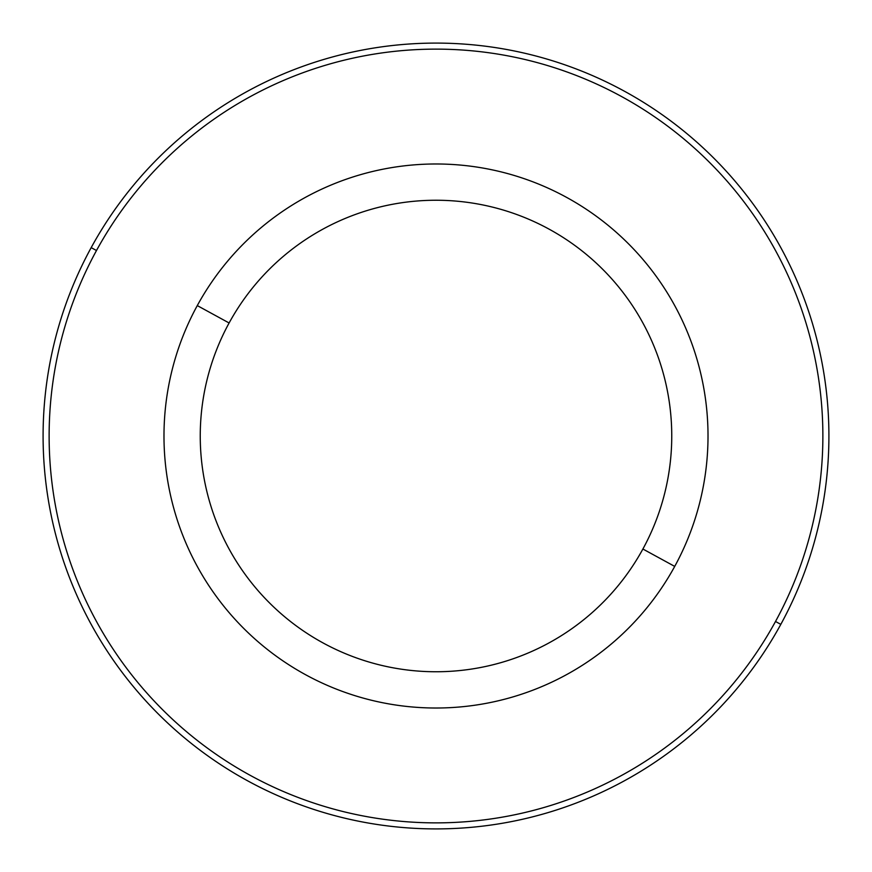 <?xml version="1.0" encoding="UTF-8"?>
<svg xmlns="http://www.w3.org/2000/svg" width="872" height="872" viewBox="0 0 872 872"><rect width="100%" height="100%" fill="white"/><g stroke="black" fill="none" stroke-linecap="round" stroke-linejoin="round"><path stroke-width="1.31" d="M674.721 566.408A272.02 272.02 0 0 0 566.408 197.279A272.02 272.02 0 0 0 197.279 305.592A272.02 272.02 0 0 0 305.592 674.721A272.02 272.02 0 0 0 674.721 566.408L642.893 549.022A235.745 235.745 0 0 0 549.022 229.107A235.745 235.745 0 0 0 229.107 322.978L197.279 305.592A272.02 272.02 0 0 1 566.408 197.279A272.02 272.02 0 0 1 674.721 566.408A272.02 272.02 0 0 1 305.592 674.721A272.02 272.02 0 0 1 197.279 305.592L229.107 322.978A235.745 235.745 0 0 0 322.978 642.893A235.745 235.745 0 0 0 642.893 549.022L674.721 566.408M642.893 549.022A235.745 235.745 0 0 1 322.978 642.893A235.745 235.745 0 0 1 229.107 322.978A235.745 235.745 0 0 1 549.022 229.107A235.745 235.745 0 0 1 642.893 549.022M96.487 250.526A386.874 386.874 0 0 1 621.474 96.487A386.874 386.874 0 0 1 775.513 621.474A386.874 386.874 0 0 1 250.526 775.513A386.874 386.874 0 0 1 96.487 250.526L91.189 247.626A392.912 392.912 0 0 1 624.374 91.189A392.912 392.912 0 0 1 780.811 624.374L775.513 621.474A386.874 386.874 0 0 0 621.474 96.487A386.874 386.874 0 0 0 96.487 250.526A386.874 386.874 0 0 0 250.526 775.513A386.874 386.874 0 0 0 775.513 621.474L780.811 624.374A392.912 392.912 0 0 1 247.626 780.811A392.912 392.912 0 0 1 91.189 247.626L96.487 250.526M780.811 624.374A392.912 392.912 0 0 0 624.374 91.189A392.912 392.912 0 0 0 91.189 247.626A392.912 392.912 0 0 0 247.626 780.811A392.912 392.912 0 0 0 780.811 624.374"/></g></svg>
